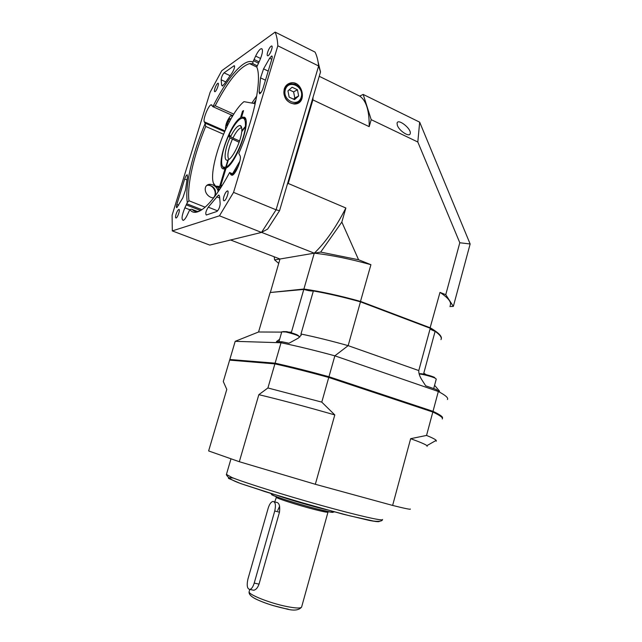 <?xml version="1.0" encoding="UTF-8"?>
<svg xmlns="http://www.w3.org/2000/svg" width="642" height="642" viewBox="0 0 642 642"><rect width="100%" height="100%" fill="white"/><g stroke="black" fill="none" stroke-linecap="round" stroke-linejoin="round"><path stroke-width="0.96" d="M449.914 306.539L453.34 306.403L470.145 243.984L419.675 122.165L417.814 142.01L371.196 119.661L369.19 126.651L312.887 99.895L288.218 183.451L287.359 184.238L312.55 98.948M397.326 125.238L397.061 123.224C397.703 117.976 411.474 128.641 410.254 133.44C409.861 137.781 399.067 130.944 397.326 125.238M274.198 256.784L274.632 259.914L278.692 263.372M230.574 239.988L279.976 259.007L274.632 259.914M320.695 252.089L314.267 253.181C330.951 255.026 349.834 258.862 370.924 264.697L358.581 259.753L320.695 252.089L341.833 222.068L345.869 208C335.814 227.613 325.285 242.668 314.267 253.181L261.591 232.372M419.675 122.165L363.195 94.43L359.689 96.083L319.235 76.294M270.346 292.503L279.976 259.007L314.267 253.181L303.899 289.028C320.518 291.404 339.409 295.537 360.587 301.435L430.365 327.861C438.55 332.668 442.178 336.352 441.255 338.904M370.924 264.697L360.379 301.82M470.145 243.984L459.8 242.756L445.757 294.694L439.995 292.383L430.012 328.174M459.8 242.756L417.814 142.01M345.869 208L288.218 183.451M358.581 259.753L341.833 222.068M363.195 94.43L371.196 119.661M434.546 331.12L430.236 328.399M313.111 290.995L304.469 289.63M270.442 292.495L303.899 289.028L304.083 289.518M445.757 294.694L453.34 306.403M439.995 292.383C448.381 297.96 451.775 302.334 450.186 305.512M313.031 97.319L312.887 99.895L312.437 99.903M359.689 96.083C366.229 100.489 369.391 110.673 369.19 126.651M274.896 363.878L267.915 387.961L258.838 394.67L239.322 461.718L208.626 450.941L226.795 389.405L223.288 381.541L229.627 360.13L274.896 363.878C290.995 367.481 308.946 372.007 328.744 377.464L432.82 412.028C440.195 415.51 443.333 417.838 442.242 418.993M432.82 412.028L426.545 435.428C432.082 437.708 435.3 439.345 436.215 440.348L436.263 441.223M267.915 387.961L321.778 402.125L328.744 377.464M426.545 435.428L410.647 438.687C420.133 442.113 425.558 444.433 426.914 445.644L427.107 446.375M258.838 394.67C280.097 399.749 305.415 406.498 334.795 414.925L321.778 402.125M410.647 438.687L392.623 505.431C405.182 508.568 411.089 509.764 410.342 509.018M239.322 461.718L315.334 484.285L334.795 414.925M392.623 505.431L315.334 484.285M252.338 589.958L253.734 590.255C255.957 589.797 257.723 587.759 259.031 584.132L279.471 512.188C280.201 506.04 279.214 502.766 276.493 502.373L274.142 501.763M279.615 506.185L277.697 510.518M274.744 510.984C276.06 504.973 275.426 501.787 272.85 501.426C270.972 502.004 269.423 504.227 268.204 508.103L247.94 579.028C246.536 585.536 247.194 589.011 249.931 589.452C251.648 588.883 253.076 586.764 254.216 583.096L274.744 510.984L279.471 512.188M233.544 174.335L229.627 172.497C220.19 190.08 211.539 202.037 203.691 208.377C197.375 213.224 192.769 213.625 189.855 209.581L187.328 214.91C185.771 218.136 184.406 219.957 183.227 220.383C181.261 219.54 181.806 215.351 184.872 207.815L187.328 202.503C184.663 186.774 192.279 153.928 205.119 123.601L204.991 123.063L224.58 131.65M223.464 134.186L205.705 126.434L205.119 123.601M257.209 65.837L252.932 63.783L252.844 62.049L253.51 60.733L258.509 63.133M197.455 211.475L191.733 209.252L189.855 209.581M192.102 209.372C193.764 211.298 195.954 211.924 198.683 211.25L200.248 210.728M213.537 198.033L211.226 197.495C203.707 194.518 203.024 183.957 210.456 184.302L212.719 184.84C215.439 186.14 217.221 188.138 218.071 190.835L218.424 188.427M207.085 185.193L208.666 185.056C214.532 186.501 216.651 190.184 215.006 196.107M284.197 89.118C283.17 97.504 286.517 102.471 294.237 104.02C308.385 104.389 302.39 78.348 289.43 83.324C286.862 84.335 285.12 86.261 284.197 89.118M221.65 85.161L222.341 86.036L224.355 83.941L232.195 72.731C234.314 69.151 234.988 66.792 234.202 65.669L224.05 72.843C222.397 74.761 221.426 77.072 221.145 79.785L221.65 85.161L222.894 85.731M259.095 91.95L259.633 93.812C260.829 93.21 261.952 91.389 262.995 88.363L271.831 59.144C272.417 57.042 272.352 55.982 271.646 55.982L269.624 58.237L263.573 68.871L260.548 77.859L259.095 91.95L260.853 92.769M208.265 207.149C205.865 211.009 205.215 213.634 206.299 215.014L216.827 211.491C218.713 209.846 219.829 207.278 220.166 203.787L219.596 196.468L218.513 195.056L208.265 207.149L217.614 210.865M176.052 214.251C175.362 216.723 175.362 217.975 176.077 218.015C177.722 217.782 180.595 208.81 178.813 209.461C177.882 209.958 176.967 211.555 176.052 214.251M223.881 196.556C223.111 199.389 223.207 200.802 224.162 200.81C226.361 200.473 229.659 190.128 227.3 190.947C226.08 191.573 224.941 193.435 223.881 196.556M267.626 52.291C266.976 54.626 267.032 55.798 267.81 55.806C269.849 55.653 273.733 45.349 271.502 45.991C270.13 46.697 268.837 48.8 267.626 52.291M214.877 88.524C214.267 90.626 214.267 91.686 214.869 91.718C216.418 91.605 219.644 82.698 217.943 83.235C216.924 83.805 215.897 85.571 214.877 88.524M232.926 115.656L212.863 106.668L211.234 104.774C208.57 104.951 202.703 119.428 204.308 121.836L204.991 123.063M217.903 192.07L218.071 190.835M252.932 63.783L249.553 63.606C239.506 66.904 228.046 80.964 215.19 105.778L233.857 114.164M233.552 192.383L276.084 209.806L318.633 65.974L277.834 45.799C277.505 40.069 276.606 35.503 275.129 32.1L315.045 52.09C316.827 55.597 318.023 60.22 318.633 65.974L320.518 71.96L279.543 210.696L267.666 229.05L261.519 232.42L219.46 215.808L233.552 192.383L277.834 45.799M275.129 32.1L221.731 70.732L210.143 92.207L172.104 215.206L172.305 230.911L209.749 245.083L261.519 232.42L276.084 209.806L279.543 210.696M172.305 230.911L219.46 215.808M212.863 106.668L212.887 106.66C226.995 78.099 244.185 57.724 252.844 62.049M229.964 172.834L230.807 174.68L232.051 175.298C235.598 174.937 242.154 158.638 239.956 155.597L238.792 153.342C254.376 117.919 262.129 79.118 256.768 66.92L259.601 60.813C262.73 53.366 263.292 49.306 261.302 48.623C259.673 49.185 257.787 51.673 255.652 56.087L253.51 60.733M176.847 204.405C176.245 206.539 176.245 207.623 176.855 207.655L182.834 197.816L185.522 189.863L187.488 176.614L187.159 174.744C186.332 175.202 185.506 176.638 184.679 179.054L176.847 204.405L178.709 205.135M318.023 61.624L320.518 71.96M205.705 126.434C193.876 154.955 186.862 185.329 188.981 200.769L205.135 207.173M212.887 106.66L215.19 105.778M187.328 202.503L188.981 200.769M219.556 187.633L220.455 188.258M238.455 165.877L233.431 174.126M221.354 186.854L220.615 186.076L226.048 168.204L225.053 168.645L219.636 186.469L220.07 187.392L216.097 187.031L213.922 183.748M254.986 104.758L254.746 103.587L243.976 101.661C225.888 115.897 204.365 180.145 215.736 186.124L219.636 186.469M241.544 118.313L242.933 117.783L245.75 119.484L244.803 118.184L242.002 118.08L241.577 117.149L243.559 110.617L242.524 111.21L240.541 117.735C228.416 124.909 213.642 173.212 225.053 168.645M243.278 111.556L242.524 111.21M229.563 134.932L229.194 135.719L230.261 136.184M222.349 165.925C222.926 167.835 223.978 168.645 225.511 168.356L223.641 168.019L222.349 165.925M220.816 187.697L220.07 187.392M220.615 186.076L222.549 184.928M232.54 173.749L239.875 161.238M241.577 117.149L244.466 117.245C251.271 120.616 237.468 160.677 227.164 167.466L226.048 168.204M219.412 189.839L218.039 187.689M245.421 125.792C245.669 118.746 243.783 116.587 239.747 119.316C236.376 121.988 232.885 127.028 229.282 134.419L230.55 136.698C234.378 129.138 237.588 125.415 240.196 125.535C241.416 125.928 241.946 127.678 241.785 130.791L246.022 125.688M239.57 140.959L232.934 138.054C235.991 131.971 238.712 128.56 241.103 127.814L241.673 127.798M229.194 135.719L228.696 135.655C222.373 149.105 219.588 164.85 223.28 167.105L225.695 167.241L227.894 160.002C223.328 162.049 224.604 149.321 229.964 137.942L239.121 142.259M228.696 135.655L229.964 137.942M232.934 138.054L230.55 136.698M228.881 159.473C226.867 156.279 228.022 149.562 232.34 139.298M225.695 167.241L226.128 168.164M226.594 167.867L226.193 167.016C232.741 164.376 244.345 140.221 245.34 126.803L245.918 126.699M226.193 167.016L228.4 159.77C233.014 157.659 240.91 141.16 241.705 131.803L245.34 126.803M289.157 97.119L294.509 99.638L298.634 95.963L297.447 89.768L292.11 87.224L287.953 90.899L289.157 97.119M293.506 99.165L294.79 98.025L293.611 91.886L289.197 89.8M293.611 91.886L297.447 89.768M294.79 98.025L298.634 95.963M213.192 198.001C218.176 193.659 213.176 183.837 206.772 185.442M209.107 184.374L209.83 184.567M232.059 117.093C231.947 115.464 231.28 115.255 230.053 116.459C226.819 120.977 225.318 125.206 225.551 129.138L225.647 129.315M231.65 115.087L230.647 115.937M225.462 128.849L225.486 129.66M230.63 119.564L229.98 118.465L227.958 121.346L226.682 125.511L227.107 126.265M227.34 125.8L226.682 125.511M229.322 121.956L227.958 121.346M290.625 332.572L291.444 332.179L303.802 289.438L270.146 292.519L258.565 331.986L235.197 341.327L281.027 342.756L281.998 341.769L288.98 343.237L298.297 338.125L301.146 335.14L300.978 334.017C315.455 336.994 331.176 340.87 348.149 345.645L334.859 355.828C315.094 350.452 297.15 346.086 281.027 342.756L275.105 363.171C291.203 366.767 309.147 371.285 328.953 376.734L334.859 355.828L438.326 391.492L436.536 389.574L425.71 385.834L421.722 379.631C419.635 376.268 418.656 373.243 418.793 370.57L348.149 345.645L360.467 301.844C343.59 297.126 327.893 293.498 313.368 290.954L300.978 334.017M289.052 332.163L291.444 332.179L303.778 289.438C308.329 290.706 311.514 291.211 313.368 290.954M430.252 328.263L418.785 370.554L430.268 328.271L360.467 301.844M440.99 339.634C442.105 337.668 440.147 334.899 435.116 331.32C432.235 330.293 430.581 329.434 430.14 328.736M281.998 341.769L276.405 341.608L279.615 339.289M281.694 332.123L258.565 331.986M437.7 390.817L439.569 391.219L434.586 385.288M426.208 374.687L423.784 373.195L425.02 374.406M447.434 399.525C448.622 397.992 445.588 395.32 438.326 391.492L433.005 411.337C438.855 414.106 442.033 416.144 442.547 417.461L442.434 418.327M435.116 331.32L423.784 373.195M275.402 363.942L275.105 363.171L229.82 359.496L235.197 341.327M328.64 377.368L328.953 376.734L433.005 411.337L432.331 411.867M229.82 359.496L230.189 360.154M282.97 331.585L286.709 331.633C294.092 333.399 298.105 334.891 298.747 336.095M281.774 331.85L285.842 332.002C293.924 333.912 298.586 335.606 299.83 337.074L299.83 337.074M419.515 374.045L419.788 373.973C419.025 372.753 431.609 375.714 434.586 377.472M419.186 374.045C421.874 373.901 432.804 376.798 435.501 378.379L436.247 379.109L433.695 388.595M226.433 474.406L231.963 477.528C244.875 482.76 284.294 495.126 321.361 505.431C358.493 515.751 383.988 521.473 382.528 519.482M379.173 521.569C378.17 521.874 374.88 521.497 369.286 520.429L342.972 514.162L286.725 498.401L240.59 483.538L228.48 478.37C228.022 477.656 229.684 477.568 233.447 478.113M278.572 495.873C289.871 499.717 302.92 503.601 317.702 507.533L326.409 509.7M333.166 512.284C332.347 512.661 326.794 511.522 316.506 508.873C296.251 503.641 269.311 494.902 271.67 494.396M326.674 511.297L327.998 512.091C327.91 512.645 323.191 511.722 313.858 509.323C297.623 505.142 275.755 498.096 276.06 497.205L276.14 497.06M249.216 591.378L249.112 591.731C248.253 594.556 269.969 603.191 286.669 606.505C296.267 608.391 301.267 608.488 301.676 606.802L327.966 512.204M288.25 609.17L284.735 608.52C271.783 605.615 261.503 602.1 253.895 597.959M254.216 583.096L259.031 584.132M189.759 209.733L184.872 207.815M224.925 130.88L204.308 121.836M251.833 103.065L256.728 96.035M224.652 131.49L204.782 122.782M255.981 100.056L253.686 103.402M259.103 61.873L254.08 59.457M260.604 58.486L255.652 56.087M233.182 174.664L230.165 173.396M232.195 175.258L230.807 174.68M200.625 210.512L186.252 204.846M201.869 209.717L186.782 203.771M219.725 198.049L216.611 196.797M271.791 59.289L269.624 58.237M265.467 80.194L260.548 77.859M268.22 71.093L263.573 68.871M230.013 75.628L224.05 72.843M225.687 81.887L221.145 79.785M234.619 66.142L233.913 65.813M186.878 179.945L184.679 179.054M284.358 89.527C285.401 86.381 287.415 84.447 290.393 83.733L295.023 84.118C298.835 86.148 301.098 88.885 301.788 92.336C302.478 98.411 300.215 102.15 294.999 103.563C288.539 104.758 282.055 96.26 284.358 89.527M298.514 102.118L294.999 103.563M285.345 89.663C282.063 100.449 298.145 107.944 301.21 97.175C304.493 86.542 288.531 78.854 285.345 89.663M230.992 458.797L226.353 474.695C230.149 481.733 244.442 484.325 264.737 491.555L314.813 506.498L349.882 515.855L373.548 521.063C379.045 521.689 382.03 521.24 382.504 519.715M426.914 445.644L436.215 440.348M334.642 511.923L330.245 511.995L316.707 508.889C303.08 505.342 286.918 500.447 279.069 497.63C273.685 495.552 273.187 495.704 270.755 493.457M274.72 501.908L276.606 496.723M327.998 512.091L328.222 511.626M301.604 607.091C298.803 610.47 293.33 610.975 285.2 608.608L273.203 605.591C263.726 602.782 255.38 598.97 254.585 598.352C250.54 596.081 248.711 593.874 249.112 591.731L249.754 589.484M249.931 589.452L253.734 590.255M229.884 172.642L233.664 174.223M257.233 65.789L253.028 63.775M210.456 184.302L208.666 185.056M285.979 85.771L289.43 83.324M227.886 191.188L227.3 190.947M271.991 46.232L271.502 45.991M211.932 105.087L211.234 104.774M256.832 67.089L249.553 63.606M262.217 49.073L261.302 48.623M219.307 195.385L218.513 195.056M272.096 56.199L271.646 55.982M215.736 186.124L216.097 187.031M220.583 188.05L219.412 187.568M244.803 118.184L244.466 117.245M241.103 127.814L241.721 128.087M241.617 127.525L240.196 125.535M223.28 167.105L223.641 168.019M301.018 335.565L301.146 335.14M442.129 417.701L442.547 417.461M278.925 341.68L281.806 331.745"/></g></svg>
